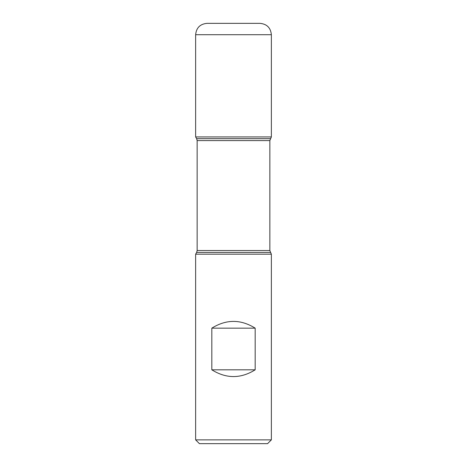 <?xml version="1.0" encoding="UTF-8"?>
<svg xmlns="http://www.w3.org/2000/svg" width="467" height="467" viewBox="0 0 467 467"><rect width="100%" height="100%" fill="white"/><g stroke="black" fill="none" stroke-linecap="round" stroke-linejoin="round"><path stroke-width="0.7" d="M271.362 254.188L195.638 254.188L195.638 439.861L271.362 439.861L271.362 254.188L269.85 250.545L269.85 140.585L271.362 136.942L195.638 136.942L271.362 136.942L271.362 34.71L195.638 34.71L195.638 136.942L233.5 136.942M211.825 369.811C226.273 378.819 240.727 378.819 255.175 369.811L255.175 328.161C240.727 319.154 226.273 319.154 211.825 328.161L211.825 369.811L255.175 369.811M270.358 138.687L196.642 138.687L195.638 136.942L195.638 34.71C196.309 27.81 200.092 24.021 206.992 23.35L260.008 23.35C266.908 24.021 270.691 27.81 271.362 34.71M271.362 439.861L267.579 443.65L199.421 443.65L195.638 439.861M211.825 328.161L255.175 328.161M270.358 252.443L196.642 252.443L195.638 254.188M269.85 140.585L197.15 140.585L197.15 250.545L269.85 250.545M197.15 250.545L196.642 252.443M196.642 138.687L197.15 140.585"/></g></svg>
